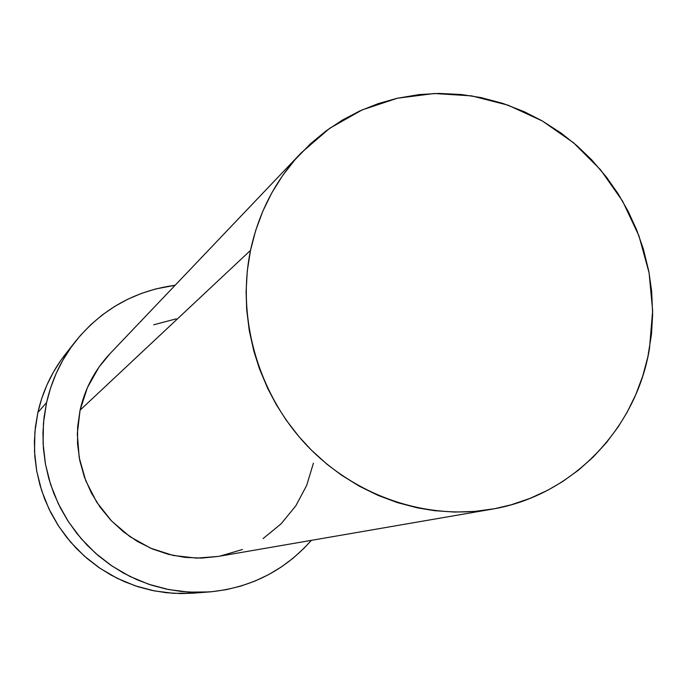 <?xml version="1.0" encoding="UTF-8"?>
<svg xmlns="http://www.w3.org/2000/svg" width="687" height="687" viewBox="0 0 687 687"><rect width="100%" height="100%" fill="white"/><g stroke="black" fill="none" stroke-linecap="round" stroke-linejoin="round"><path stroke-width="1.03" d="M301.189 152.883L109.997 353.676C94.961 369.64 84.982 388.473 80.078 410.165L250.506 250.386C258.681 212.558 275.573 180.054 301.189 152.883L329.657 128.314L362.135 109.911L397.455 98.207L434.39 93.509L471.668 95.888L508.062 105.18L542.387 121.006L573.559 142.793L600.575 169.818L622.611 201.171L638.953 235.856L649.078 272.756L652.65 310.704L649.498 348.472C636.317 428.808 572.091 496.04 491.471 509.273C426.103 520.48 354.363 496.005 306.041 444.592C257.9 393.024 236.56 317.806 250.506 250.386L80.078 410.165L87.412 387.614L98.997 367.081L110.289 353.367M75.321 341.602L65.454 354.166C51.972 371.444 42.774 390.894 37.862 412.526L46.579 402.556C51.714 379.902 61.332 359.533 75.441 341.456C101.521 309.459 134.746 290.73 175.133 285.268L155.528 288.995L141.324 293.452L127.619 299.3L114.549 306.505L102.226 314.99L90.796 324.685L80.362 335.505L71.036 347.356L62.912 360.108L56.085 373.642L50.615 387.846L46.579 402.556L37.862 412.526L34.891 431.968L34.522 451.702L36.78 471.359L41.632 490.578L48.992 509.007L58.721 526.311L70.649 542.163L84.553 556.281L100.165 568.407L117.202 578.317L135.356 585.856L154.274 590.889L173.631 593.336L193.056 593.164L209.174 591.945L188.839 592.117L168.581 589.549L148.77 584.276L129.766 576.367L111.921 565.968L95.562 553.25L80.989 538.445L68.485 521.819L58.283 503.683L50.563 484.361L45.471 464.206L43.092 443.604L43.47 422.934L46.579 402.556L44.011 417.644L42.946 432.947L43.393 448.319L45.359 463.605L48.829 478.65L53.766 493.292L60.113 507.384L67.824 520.789L76.798 533.37L86.966 544.997L98.207 555.551L110.409 564.929L123.445 573.044L137.185 579.811L151.492 585.169L166.22 589.068L181.205 591.473L196.319 592.374L211.398 591.756L226.298 589.652L240.871 586.071L254.98 581.065L268.488 574.684L281.266 567.007L293.203 558.11L304.195 548.08L311.331 540.36C284.315 570.88 250.266 588.072 209.174 591.945M313.427 463.15L306.685 485.4L295.771 505.907L281.06 523.863L263.078 538.591M242.502 549.488L220.08 556.092M218.397 556.401L196.697 558.136L173.244 555.474L150.651 548.2L129.826 536.573L111.603 521.029L96.721 502.18L85.781 480.788L79.22 457.697L77.305 433.832L80.078 410.165L77.631 426.876L77.528 443.819L79.795 460.659L84.381 477.053L91.199 492.673L100.113 507.195L110.942 520.334L123.462 531.832L137.417 541.45L152.531 549.007L168.495 554.349L184.992 557.397L201.686 558.093L218.243 556.427L491.471 509.273M153.708 324.788L176.173 318.854M70.16 348.481L61.246 359.799L53.483 371.985L46.956 384.918L41.727 398.477L37.862 412.526L35.406 426.928L34.384 441.535L34.805 456.202L36.677 470.784L39.983 485.134L44.681 499.097L50.735 512.536L58.086 525.323L66.656 537.32L76.351 548.406L87.077 558.471L98.722 567.419L111.174 575.156L124.287 581.606L137.95 586.715L152.016 590.425L166.34 592.726L180.775 593.577L193.141 593.164M250.506 250.386L247.286 270.91L246.092 291.786L246.693 309.803L249.295 330.748L253.924 351.452L259.463 368.799L267.724 388.447L276.26 404.574L286.101 419.98L299.077 436.795L311.443 450.165L327.106 464.326L341.542 475.181L359.327 486.198L378.022 495.37L397.369 502.601L417.232 507.822L434.467 510.673L454.674 512.073L474.786 511.411L494.606 508.706L511.214 504.79L529.96 498.41L547.908 490.149L562.481 481.656L578.463 470.157L593.139 457.113L606.449 442.617L618.223 426.85L627.051 412.406L635.75 394.673L642.723 376.081L647.858 356.879L651.482 334.329L652.641 314.337L651.671 291.365L648.829 271.417L643.35 248.977L636.643 229.879L628.227 211.45L618.171 193.863L606.578 177.272L591.55 159.71L576.994 145.738L561.245 133.192L541.983 120.766L524.155 111.663L502.944 103.428L481.003 97.588L461.475 94.531L438.933 93.415L419.302 94.557L397.129 98.275L378.228 103.625L359.928 110.899L342.478 120.027L325.99 130.959L310.687 143.574L294.8 159.934L282.486 175.786L271.786 192.927L262.829 211.201L255.71 230.411L250.506 250.386"/></g></svg>
